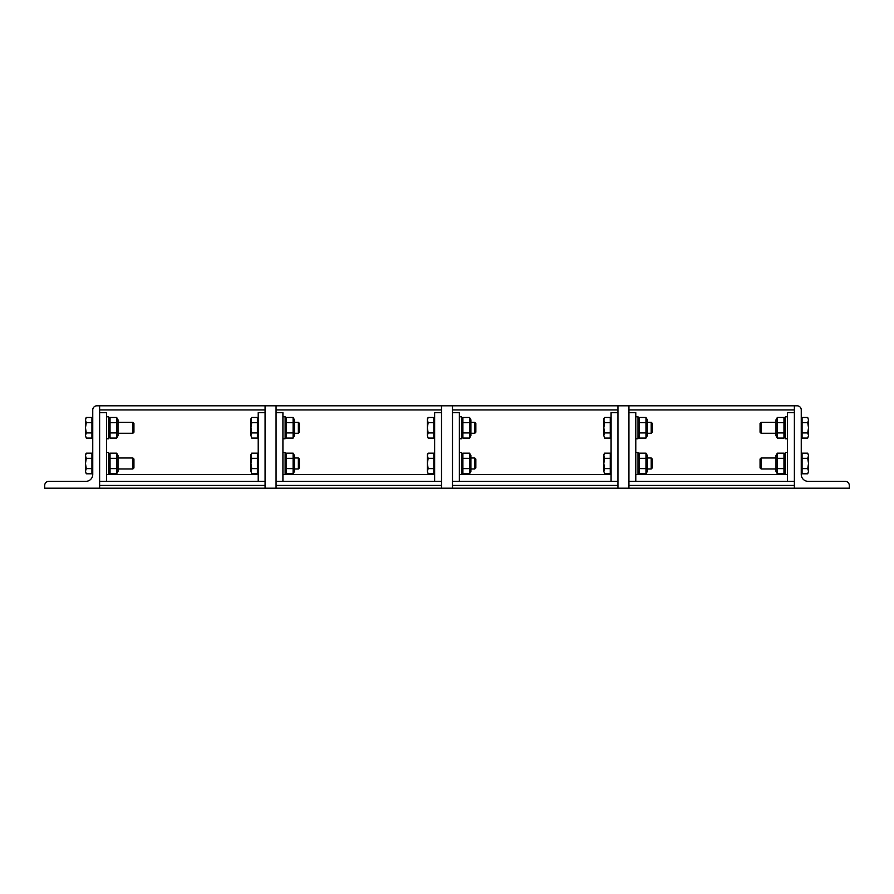<?xml version="1.0" encoding="UTF-8"?>
<svg xmlns="http://www.w3.org/2000/svg" width="894" height="894" viewBox="0 0 894 894"><rect width="100%" height="100%" fill="white"/><g stroke="black" fill="none" stroke-linecap="round" stroke-linejoin="round"><path stroke-width="1.34" d="M44.7 485.442A4.124 4.124 0 0 1 48.824 481.33L85.891 481.33A6.861 6.861 0 0 0 92.752 474.457L92.752 409.933A4.124 4.124 0 0 1 96.876 405.809L99.625 405.809L99.625 488.191L44.7 488.191L44.7 485.442M132.893 457.985L132.893 468.97L133.944 467.92L133.944 459.035L132.893 457.985L118.019 457.985M85.478 455.75L86.271 458.32L85.478 463.472L85.478 454.554L86.271 453.169L85.478 455.75M86.271 468.624L85.478 471.205L85.478 463.472L86.271 468.624L91.937 468.624L91.937 473.786L86.271 473.786L85.478 471.205L86.271 473.786M86.271 458.32L91.937 458.32L91.937 453.169L86.271 453.169M91.937 458.32L91.937 468.624M91.937 455.493L92.752 455.493M258.21 474.457L108.688 474.457L108.688 452.487L106.487 452.487M116.667 453.169L118.019 455.515L118.019 471.44L116.667 473.786L116.667 453.169L110.04 453.169L110.04 473.786L116.667 473.786M108.688 455.515L110.04 453.169M116.667 458.32L110.04 458.32M116.667 468.624L110.04 468.624M132.893 422.281L132.893 433.266L133.944 432.215L133.944 423.343L132.893 422.281L118.019 422.281M85.478 420.046L86.271 422.627L85.478 427.779L85.478 418.85L86.271 417.476L85.478 420.046M86.271 432.931L85.478 435.512L85.478 427.779L86.271 432.931L91.937 432.931L91.937 438.082L86.271 438.082L85.478 435.512L86.271 438.082M86.271 422.627L91.937 422.627L91.937 417.476L86.271 417.476M91.937 422.627L91.937 432.931M91.937 419.789L92.752 419.789M106.487 438.764L108.688 438.764L108.688 416.794L106.487 416.794M116.667 417.476L118.019 419.811L118.019 435.736L116.667 438.082L116.667 417.476L110.04 417.476L110.04 438.082L116.667 438.082M108.688 419.811L110.04 417.476M116.667 422.627L110.04 422.627M116.667 432.931L110.04 432.931M845.176 481.33A4.124 4.124 0 0 1 849.3 485.442L849.3 488.191L794.375 488.191L794.375 405.809L797.124 405.809A4.124 4.124 0 0 1 801.247 409.933L801.247 474.457A6.861 6.861 0 0 0 808.109 481.33L845.176 481.33M761.107 468.97L761.107 457.985L760.056 459.035L760.056 467.92L761.107 468.97L775.981 468.97M775.981 457.985L761.107 457.985M807.729 453.169L808.522 455.75L807.729 453.169L802.063 453.169L802.063 458.32L807.729 458.32L808.522 455.75L808.522 463.472L807.729 458.32M807.729 473.786L808.522 471.205L807.729 473.786L802.063 473.786L802.063 458.32M807.729 468.624L808.522 463.472L808.522 471.205L807.729 468.624L802.063 468.624M802.063 455.493L801.247 455.493M787.513 452.487L785.312 452.487L785.312 474.457L635.79 474.457M777.333 473.786L775.981 471.44L775.981 455.515L777.333 453.169L777.333 473.786L783.96 473.786L783.96 453.169L785.312 455.515M777.333 453.169L783.96 453.169M777.333 458.32L783.96 458.32M777.333 468.624L783.96 468.624M761.107 433.266L761.107 422.281L760.056 423.343L760.056 432.215L761.107 433.266L775.981 433.266M775.981 422.281L761.107 422.281M807.729 417.476L808.522 420.046L807.729 417.476L802.063 417.476L802.063 422.627L807.729 422.627L808.522 420.046L808.522 427.779L807.729 422.627M807.729 438.082L808.522 435.512L807.729 438.082L802.063 438.082L802.063 422.627M807.729 432.931L808.522 427.779L808.522 435.512L807.729 432.931L802.063 432.931M802.063 419.789L801.247 419.789M787.513 416.794L785.312 416.794L785.312 438.764L787.513 438.764M777.333 438.082L775.981 435.736L775.981 419.811L777.333 417.476L777.333 438.082L783.96 438.082L783.96 417.476L785.312 419.811M777.333 417.476L783.96 417.476M777.333 422.627L783.96 422.627M777.333 432.931L783.96 432.931M258.21 481.33L258.21 412.67L265.071 412.67M265.071 481.33L99.625 481.33M106.487 481.33L106.487 412.67L99.625 412.67M794.375 405.809L628.929 405.809L628.929 488.191L794.375 488.191L794.375 485.442L628.929 485.442L628.929 488.191L617.944 488.191L617.944 485.442L452.487 485.442L452.487 488.191L441.513 488.191L441.513 485.442L276.056 485.442L276.056 488.191L265.071 488.191L265.071 485.442L99.625 485.442L99.625 488.191L265.071 488.191L265.071 405.809L99.625 405.809M434.64 481.33L434.64 412.67L441.513 412.67M441.513 481.33L276.056 481.33M282.917 481.33L282.917 412.67L276.056 412.67M441.513 405.809L276.056 405.809L276.056 488.191L441.513 488.191L441.513 405.809L452.487 405.809L452.487 488.191L617.944 488.191L617.944 405.809L452.487 405.809M611.083 481.33L611.083 412.67L617.944 412.67M617.944 481.33L452.487 481.33M459.36 481.33L459.36 412.67L452.487 412.67M787.513 481.33L787.513 412.67L794.375 412.67M794.375 481.33L628.929 481.33M635.79 481.33L635.79 412.67L628.929 412.67M265.071 405.809L276.056 405.809M298.35 457.985L298.35 468.97L299.401 467.92L299.401 459.035L298.35 457.985L294.45 457.985M250.935 455.75L251.728 458.32L250.935 463.472L250.935 454.554L251.728 453.169L250.935 455.75M251.728 468.624L250.935 471.205L250.935 463.472L251.728 468.624L257.383 468.624L257.383 473.786L251.728 473.786L250.935 471.205L251.728 473.786M251.728 458.32L257.383 458.32L257.383 453.169L251.728 453.169M257.383 458.32L257.383 468.624M257.383 455.493L258.21 455.493M434.64 474.457L285.119 474.457L285.119 452.487L282.917 452.487M293.109 453.169L294.45 455.515L294.45 471.44L293.109 473.786L293.109 453.169L286.471 453.169L286.471 473.786L293.109 473.786M285.119 455.515L286.471 453.169M293.109 458.32L286.471 458.32M293.109 468.624L286.471 468.624M298.35 422.281L298.35 433.266L299.401 432.215L299.401 423.343L298.35 422.281L294.45 422.281M250.935 420.046L251.728 422.627L250.935 427.779L250.935 418.85L251.728 417.476L250.935 420.046M251.728 432.931L250.935 435.512L250.935 427.779L251.728 432.931L257.383 432.931L257.383 438.082L251.728 438.082L250.935 435.512L251.728 438.082M251.728 422.627L257.383 422.627L257.383 417.476L251.728 417.476M257.383 422.627L257.383 432.931M257.383 419.789L258.21 419.789M282.917 438.764L285.119 438.764L285.119 416.794L282.917 416.794M293.109 417.476L294.45 419.811L294.45 435.736L293.109 438.082L293.109 417.476L286.471 417.476L286.471 438.082L293.109 438.082M285.119 419.811L286.471 417.476M293.109 422.627L286.471 422.627M293.109 432.931L286.471 432.931M474.781 457.985L474.781 468.97L475.832 467.92L475.832 459.035L474.781 457.985L470.892 457.985M427.366 455.75L428.159 458.32L427.366 463.472L427.366 454.554L428.159 453.169L427.366 455.75M428.159 468.624L427.366 471.205L427.366 463.472L428.159 468.624L433.813 468.624L433.813 473.786L428.159 473.786L427.366 471.205L428.159 473.786M428.159 458.32L433.813 458.32L433.813 453.169L428.159 453.169M433.813 458.32L433.813 468.624M433.813 455.493L434.64 455.493M611.083 474.457L461.55 474.457L461.55 452.487L459.36 452.487M469.54 453.169L470.892 455.515L470.892 471.44L469.54 473.786L469.54 453.169L462.902 453.169L462.902 473.786L469.54 473.786M461.55 455.515L462.902 453.169M469.54 458.32L462.902 458.32M469.54 468.624L462.902 468.624M474.781 422.281L474.781 433.266L475.832 432.215L475.832 423.343L474.781 422.281L470.892 422.281M427.366 420.046L428.159 422.627L427.366 427.779L427.366 418.85L428.159 417.476L427.366 420.046M428.159 432.931L427.366 435.512L427.366 427.779L428.159 432.931L433.813 432.931L433.813 438.082L428.159 438.082L427.366 435.512L428.159 438.082M428.159 422.627L433.813 422.627L433.813 417.476L428.159 417.476M433.813 422.627L433.813 432.931M433.813 419.789L434.64 419.789M459.36 438.764L461.55 438.764L461.55 416.794L459.36 416.794M469.54 417.476L470.892 419.811L470.892 435.736L469.54 438.082L469.54 417.476L462.902 417.476L462.902 438.082L469.54 438.082M461.55 419.811L462.902 417.476M469.54 422.627L462.902 422.627M469.54 432.931L462.902 432.931M617.944 405.809L628.929 405.809M651.212 457.985L651.212 468.97L652.274 467.92L652.274 459.035L651.212 457.985L647.323 457.985M603.796 455.75L604.601 458.32L603.796 463.472L603.796 454.554L604.601 453.169L603.796 455.75M604.601 468.624L603.796 471.205L603.796 463.472L604.601 468.624L610.256 468.624L610.256 473.786L604.601 473.786L603.796 471.205L604.601 473.786M604.601 458.32L610.256 458.32L610.256 453.169L604.601 453.169M610.256 458.32L610.256 468.624M610.256 455.493L611.083 455.493M637.992 474.457L637.992 452.487L635.79 452.487M645.971 453.169L647.323 455.515L647.323 471.44L645.971 473.786L645.971 453.169L639.344 453.169L639.344 473.786L645.971 473.786M637.992 455.515L639.344 453.169M645.971 458.32L639.344 458.32M645.971 468.624L639.344 468.624M651.212 422.281L651.212 433.266L652.274 432.215L652.274 423.343L651.212 422.281L647.323 422.281M603.796 420.046L604.601 422.627L603.796 427.779L603.796 418.85L604.601 417.476L603.796 420.046M604.601 432.931L603.796 435.512L603.796 427.779L604.601 432.931L610.256 432.931L610.256 438.082L604.601 438.082L603.796 435.512L604.601 438.082M604.601 422.627L610.256 422.627L610.256 417.476L604.601 417.476M610.256 422.627L610.256 432.931M610.256 419.789L611.083 419.789M635.79 438.764L637.992 438.764L637.992 416.794L635.79 416.794M645.971 417.476L647.323 419.811L647.323 435.736L645.971 438.082L645.971 417.476L639.344 417.476L639.344 438.082L645.971 438.082M637.992 419.811L639.344 417.476M645.971 422.627L639.344 422.627M645.971 432.931L639.344 432.931M99.625 409.933L265.071 409.933M276.056 409.933L441.513 409.933M452.487 409.933L617.944 409.933M628.929 409.933L794.375 409.933M118.019 468.97L132.893 468.97M91.937 471.462L92.752 471.462M106.487 474.457L108.688 474.457M108.688 471.44L110.04 473.786M118.019 433.266L132.893 433.266M91.937 435.758L92.752 435.758M108.688 435.736L110.04 438.082M802.063 471.462L801.247 471.462M787.513 474.457L785.312 474.457M785.312 471.44L783.96 473.786M802.063 435.758L801.247 435.758M785.312 435.736L783.96 438.082M294.45 468.97L298.35 468.97M257.383 471.462L258.21 471.462M285.119 474.457L282.917 474.457M285.119 471.44L286.471 473.786M294.45 433.266L298.35 433.266M257.383 435.758L258.21 435.758M285.119 435.736L286.471 438.082M470.892 468.97L474.781 468.97M433.813 471.462L434.64 471.462M461.55 474.457L459.36 474.457M461.55 471.44L462.902 473.786M470.892 433.266L474.781 433.266M433.813 435.758L434.64 435.758M461.55 435.736L462.902 438.082M647.323 468.97L651.212 468.97M610.256 471.462L611.083 471.462M637.992 471.44L639.344 473.786M647.323 433.266L651.212 433.266M610.256 435.758L611.083 435.758M637.992 435.736L639.344 438.082"/></g></svg>
